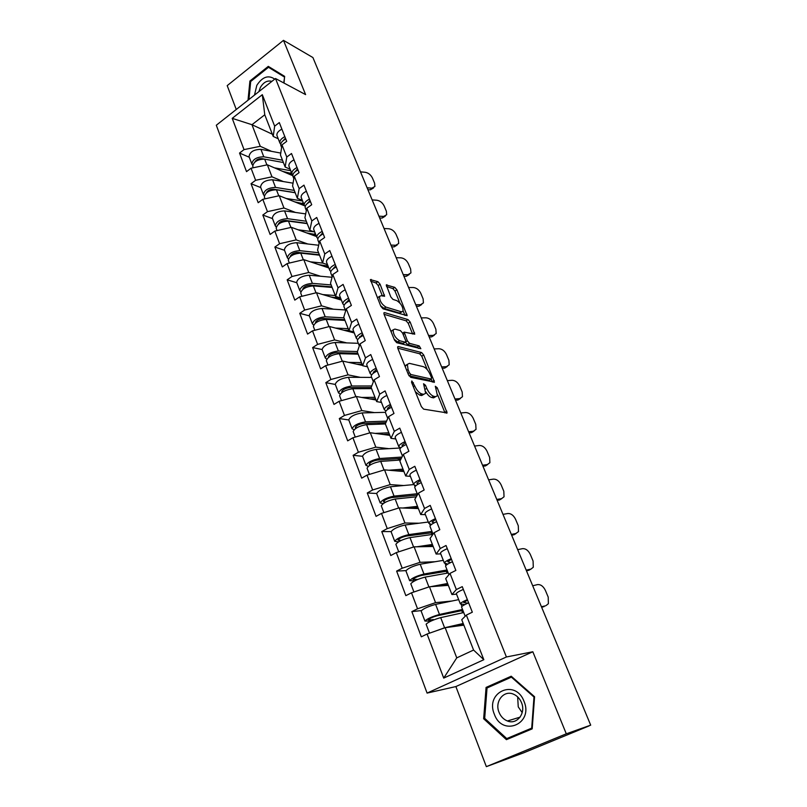 <?xml version="1.0" encoding="UTF-8"?>
<svg xmlns="http://www.w3.org/2000/svg" width="807" height="807" viewBox="0 0 807 807"><rect width="100%" height="100%" fill="white"/><g stroke="black" fill="none" stroke-linecap="round" stroke-linejoin="round"><path stroke-width="1.21" d="M411.832 380.944L411.55 382.326L421.355 406.597L423.604 409.139L447.108 412.902L437.212 387.763L435.316 386.26L437.465 395.702L435.629 396.681L433.742 396.308C431.109 395.38 428.779 392.727 426.762 388.349L425.511 385.282L423.554 383.759L425.692 393.291L423.756 394.32L421.809 393.937C419.085 392.989 416.705 390.295 414.667 385.837L411.832 380.944M380.097 284.225L377.918 281.683L370.433 279.666L380.813 306.267L383.032 308.829L407.152 315.678L396.893 289.834L394.774 287.363L386.271 284.962L390.78 296.885L392.928 299.387L396.832 300.638C400.948 303.331 403.036 306.831 403.086 311.129L401.422 311.815L385.938 307.084C381.701 304.37 379.552 300.809 379.502 296.401L381.318 295.685L384.616 296.26L380.097 284.225L378.16 285.496L375.981 282.954L370.675 281.189M532.832 651.763L455.874 686.565L486.349 766.65L566.292 733.815L532.832 651.763L506.413 656.979L275.5 78.521L305.611 94.611L283.479 40.35L312.914 57.549L590.694 725.15L588.878 725.897M566.292 733.815L590.694 725.15M398.295 346.566L397.639 346.869L397.851 348.432L408.503 374.811L410.753 377.363L434.459 382.115L423.725 355.009L421.597 352.548L398.295 346.566L397.609 346.99M394.502 340.151L384.082 314.367L383.88 312.884L384.556 312.602L408.039 319.592L410.168 322.064L414.758 334.179L404.206 332.121L407.374 340.847L409.542 343.348L419.206 345.921L420.851 348.715L396.731 342.703L394.502 340.151M506.413 656.979L427.085 693.092L216.306 125.236L275.5 78.521M249.282 157.234L239.538 153.058L246.518 171.639L251.058 168.219L267.369 164.81L292.78 175.704M239.538 153.058L244.027 149.608L232.214 118.347L262.315 94.681L274.652 126.154L279.303 122.583L286.697 141.336L281.996 144.887L286.767 157.042L291.498 153.512L299.054 172.678L294.273 176.198L299.145 188.636L303.967 185.136L311.694 204.736L306.821 208.216L311.815 220.936L316.717 217.476L324.626 237.53L319.673 240.98L324.767 253.993L329.76 250.563L337.851 271.091L332.807 274.491L338.032 287.806L343.106 284.417L351.388 305.429L346.253 308.788L351.6 322.417L356.775 319.078L365.248 340.584L360.023 343.903L365.49 357.854L370.756 354.566L379.441 376.587L374.115 379.855L379.724 394.149L385.09 390.911L393.987 413.466L388.55 416.684L394.3 431.321L399.768 428.134L408.877 451.254L403.349 454.412L409.23 469.422L414.808 466.295L424.149 489.99L418.51 493.087L424.543 508.471L430.222 505.394L439.805 529.695L434.055 532.731L440.239 548.508L446.039 545.502L455.864 570.428L449.993 573.384L456.338 589.564L462.25 586.639L472.327 612.2L466.345 615.095L483.827 659.702L443.719 678.092L427.074 634.03L445.161 627.705L463.864 625.143M421.315 610.596L411.852 611.615L421.315 636.804L427.074 634.03M411.852 611.615L417.542 608.801L411.489 592.802L429.445 586.77L448.339 585.347M405.982 570.62L396.63 571.094L405.85 595.647L411.489 592.802M396.63 571.094L402.199 568.209L396.308 552.603L414.102 546.833L433.188 546.5M391.113 531.591L381.772 531.561L390.77 555.519L396.308 552.603M381.772 531.561L387.239 528.605L381.489 513.383L399.142 507.875L418.389 508.571M376.637 493.491L367.276 492.976L376.062 516.359L381.489 513.383M367.276 492.976L372.632 489.97L367.024 475.111L384.536 469.856L403.944 471.54M362.525 456.288L353.123 455.33L361.697 478.148L367.024 475.111M353.123 455.33L358.389 452.263L352.911 437.757L370.282 432.744L389.831 435.356M348.765 419.953L339.313 418.561L347.686 440.844L352.911 437.757M339.313 418.561L344.478 415.444L339.122 401.281L356.361 396.499L376.042 400.01M335.329 384.455L325.816 382.659L333.997 404.428L339.122 401.281M325.816 382.659L330.89 379.492L325.665 365.662L342.763 361.092L362.555 365.45M358.308 343.308L335.066 342.491C327.753 343.389 323.425 345.729 322.094 349.512L312.632 347.585L320.631 368.849L325.665 365.662M312.632 347.585L317.625 344.367L312.511 330.86L329.478 326.502L354.253 332.938M309.353 315.87L299.76 313.318L307.568 334.088L312.511 330.86M299.76 313.318L304.653 310.049L299.659 296.845L316.495 292.699L341.391 300.103M296.805 282.732L287.171 279.817L294.797 300.123L299.659 296.845M287.171 279.817L291.983 276.508L287.1 263.596L303.795 259.652L328.792 267.914M284.528 250.311L274.864 247.063L282.319 266.925L287.1 263.596M274.864 247.063L279.595 243.724L274.824 231.095L291.388 227.332L316.495 236.522M272.524 218.606L262.83 215.035L270.123 234.454L274.824 231.095M262.83 215.035L267.47 211.656L262.81 199.309L279.242 195.728L304.471 205.735M260.772 187.587L251.048 183.703L258.19 202.708L262.81 199.309M251.048 183.703L255.627 180.294L251.058 168.219M290.137 169.208L285.153 167.039L280.463 154.994L281.996 144.887M267.369 164.81L271.979 176.814L283.388 181.575M285.153 167.039L286.767 157.042M255.627 180.294L271.979 176.814M302.322 200.328L297.359 198.32L292.558 186.003L294.273 176.198M279.242 195.728L283.963 208.004L295.463 212.443M297.359 198.32L299.145 188.636M267.47 211.656L283.963 208.004M314.78 232.134L309.838 230.298L304.925 217.708L306.821 208.216M291.388 227.332L296.209 239.881L307.83 243.996M309.838 230.298L311.815 220.936M279.595 243.724L296.209 239.881M327.521 264.666L322.598 263.011L317.575 250.13L319.673 240.98M303.795 259.652L308.728 272.484L320.49 276.236M322.598 263.011L324.767 253.993M291.983 276.508L308.728 272.484M340.544 297.934L335.641 296.462L330.507 283.287L332.807 274.491M316.495 292.699L321.529 305.823L333.462 309.202M335.641 296.462L338.032 287.806M304.653 310.049L321.529 305.823M353.87 331.97L348.997 330.699L343.742 317.222L346.253 308.788M329.478 326.502L334.633 339.939L346.758 342.904M348.997 330.699L351.6 322.417M317.625 344.367L334.633 339.939M367.508 366.802L362.666 365.732L357.289 351.943L360.023 343.903M342.763 361.092L348.039 374.841L360.396 377.363M362.666 365.732L365.49 357.854M330.89 379.492L348.039 374.841M381.469 402.451L376.657 401.604L371.149 387.481L374.115 379.855M356.361 396.499L361.768 410.571L374.408 412.609M376.657 401.604L379.724 394.149M344.478 415.444L361.768 410.571M395.763 438.958L390.992 438.342L385.343 423.877L388.55 416.684M370.282 432.744L375.82 447.149L388.823 448.652M390.992 438.342L394.3 431.321M358.389 452.263L375.82 447.149M410.4 476.352L405.669 475.969L399.889 461.15L403.349 454.412M384.536 469.856L390.205 484.614L403.682 485.521M405.669 475.969L409.23 469.422M372.632 489.97L390.205 484.614M425.4 514.654L420.709 514.523L414.788 499.331L418.51 493.087M399.142 507.875L404.953 522.997L419.055 523.218M420.709 514.523L424.543 508.471M387.239 528.605L404.953 522.997M440.773 553.905L436.123 554.036L430.05 538.471L434.055 532.731M414.102 546.833L420.054 562.328L435.064 561.733M436.123 554.036L440.239 548.508M402.199 568.209L420.054 562.328M456.53 594.134L451.93 594.547L445.696 578.589L449.993 573.384M429.445 586.77L435.548 602.647L451.89 601.033M451.93 594.547L456.338 589.564M417.542 608.801L435.548 602.647M486.349 766.65L523.481 752.891L588.908 725.977M445.161 627.705L456.752 657.876L473.578 650.049L461.745 619.726L466.345 615.095M473.578 650.049L483.827 659.702M443.719 678.092L456.752 657.876M283.479 40.35L227.201 85.633L236.269 109.48M455.874 686.565L427.085 693.092M278.213 138.764L273.22 136.433L264.767 114.776L251.966 124.702L260.257 146.299L271.566 151.353M272.363 134.234L251.966 124.702L232.214 118.347M273.22 136.433L274.652 126.154M264.767 114.776L262.315 94.681M244.027 149.608L260.257 146.299M483.655 718.755L506.423 739.666L532.196 728.862L534.567 696.734L511.214 676.216L486.076 687.423L483.655 718.755L484.785 718.432M283.993 83.06L284.639 76.362L268.297 66.366L249.908 81.033L248.021 100.199M415.363 391.778L419.751 395.148L421.809 393.937M423.756 394.32L421.708 395.541L419.751 395.148M425.894 391.92C427.841 395.097 429.778 396.953 431.715 397.498L433.742 396.308M435.629 396.681L433.601 397.871L431.715 397.498M445.03 412.942L437.646 394.875M427.317 369.737L421.758 356.21L419.63 353.759L397.76 348.19M432.37 382.084L431.18 379.129M409.371 372.753L410.934 374.529L431.251 379.048L431.503 377.716L430.202 374.559C428.235 370.292 425.935 367.659 423.322 366.66L409.391 363.352L407.364 364.35L408.049 369.495L409.371 372.753L408.009 373.58M431.301 379.058L429.253 380.248L409.018 375.79M407.071 364.532L405.144 366.489M384.061 314.306L406.103 320.823L408.039 319.592M412.639 334.027L408.221 323.284L406.103 320.823M405.437 342.198L407.565 344.579L417.239 347.121L419.206 345.921M418.51 348.402L417.239 347.121M394.916 329.074L393.16 329.851C393.201 334.441 395.359 338.072 399.647 340.725L405.134 342.178L405.77 341.896L405.558 340.362L402.602 333.13L400.423 330.608L394.916 329.074M392.525 330.245L391.042 331.596M394.129 339.233L397.649 341.976L399.647 340.725M405.265 342.208L403.147 343.419L397.649 341.976M382.447 296.048L378.16 285.496M378.816 296.845L377.454 297.965M380.571 305.671L383.971 308.345L385.938 307.084M401.876 311.906L399.475 313.045L383.971 308.345M399.889 302.998L394.986 291.065L392.868 288.593L386.523 286.475M405.013 315.476L403.147 310.937M490.868 686.283L486.076 687.423M250.725 81.457L249.908 81.033M462.895 610.395L437.101 615.781C432.542 617.093 429.606 618.424 428.295 619.766L433.884 619.826M421.163 611.121L424.926 621.057L430.948 621.087M462.401 611.787L462.784 612.765M426.157 624.315L426.116 624.204C428.295 621.995 433.157 619.796 440.693 617.617L463.732 612.553M434.438 631.457L444.596 627.775L463.218 623.488M463.47 624.154L452.344 626.716M424.926 621.057C427.095 618.828 431.947 616.629 439.482 614.47L462.532 609.477M421.123 611C423.251 608.71 428.093 606.511 435.619 604.393L458.679 599.631M463.329 611.504L462.209 611.837L463.147 611.05M461.675 610.465L462.209 611.837M545.492 605.845L541.426 606.723M541.648 607.257L544.069 606.622M546.178 605.472L548.387 603.697L548.215 597.13L545.371 590.361C543.303 586.205 540.67 584.288 537.462 584.611L532.701 585.771M467.374 599.621C462.946 601.538 460.595 602.94 460.313 603.818L464.731 604.635M463.339 589.403C458.941 591.319 456.601 592.742 456.338 593.659L456.389 593.781M467.767 603.192L463.722 602.496L467.576 600.136M468.635 602.819C464.207 604.736 461.846 606.128 461.564 606.995L461.604 607.116M494.328 714.175C502.277 737.174 533.81 723.99 524.015 701.344C515.532 678.364 484.815 692.093 494.328 714.175M499.039 712.309C500.784 716.535 503.578 719.42 507.411 720.974C516.974 725.089 526.164 713.186 521.483 702.604C519.779 698.539 517.085 695.715 513.434 694.161C503.76 689.783 494.419 701.656 499.039 712.309M517.66 696.905L518.245 706.871L522.2 712.642M532.227 728.358L506.746 738.587L484.684 718.341L487.035 687.988L511.396 677.144L533.992 697.026L531.702 728.126L506.746 738.587M534.557 696.865L533.992 697.026M512.092 676.982L511.396 677.144M532.257 727.944L531.702 728.126M274.743 79.116C268.388 74.728 262.406 76.806 256.808 85.35L254.487 95.105M271.868 81.386C267.42 80.135 263.586 82.153 260.368 87.438L258.865 91.645M248.919 99.503L250.684 81.487L268.499 67.284L284.599 76.746M284.568 77.099L283.761 82.939M268.499 67.284L284.326 76.978M447.502 571.094L421.637 575.401C417.098 576.591 414.203 577.943 412.972 579.446L417.774 579.426M414.647 580.858L409.643 580.697C411.681 578.226 416.452 575.996 423.968 574.039L447.058 569.964M410.864 583.905L410.803 583.774C412.851 581.312 417.633 579.093 425.148 577.106L448.238 572.97M420.941 589.624L428.315 587.143M430.797 586.659L447.613 583.481M447.935 584.318L438.685 586.074M405.982 571.043L405.931 570.892C407.938 568.36 412.69 566.131 420.195 564.214L443.305 560.361M448.036 572.456L446.927 572.758L447.824 571.901M446.271 571.074L446.927 572.758M432.481 532.731L406.557 536.019C402.027 537.089 399.183 538.451 398.022 540.095L401.22 540.408M398.456 541.84L394.734 541.326C396.64 538.612 401.341 536.362 408.826 534.597L431.967 531.409M395.934 544.483L395.874 544.322C397.79 541.628 402.491 539.379 409.976 537.593L432.905 534.365M408.332 548.71L410.773 547.913M416.795 546.793L432.381 544.453M432.764 545.431L424.734 546.652M391.173 531.924L391.113 531.763C392.989 528.989 397.669 526.739 405.144 525.004L428.295 522.028M431.231 532.63L431.957 534.496M432.159 534.476L432.855 533.679M417.28 495.135L391.829 497.576C387.32 498.544 384.515 499.916 383.436 501.692L385.575 502.166M383.083 503.639L380.188 502.902C381.973 499.957 386.593 497.697 394.048 496.103L417.219 493.753M381.358 506.009L381.287 505.828C383.083 502.902 387.713 500.633 395.168 499.029L416.271 496.84M402.774 508.007L417.522 506.342M417.965 507.482L410.763 508.299M376.718 493.753L376.647 493.561C378.402 490.565 383.012 488.296 390.457 486.742L413.628 484.603M416.543 495.095L416.846 495.871M401.281 458.437L377.454 460.051C372.965 460.908 370.211 462.3 369.202 464.207L370.584 464.751M396.943 458.729L400.918 459.143M368.315 466.285L365.975 465.387C367.649 462.229 372.198 459.95 379.623 458.527L401.997 457.044M367.135 468.453L367.054 468.242C368.738 465.104 373.288 462.815 380.722 461.392L400.464 460.02M388.883 470.239L403.006 469.139M403.5 470.41L396.923 470.935M362.605 456.48L362.525 456.268C364.169 453.06 368.698 450.77 376.112 449.398L400.625 447.986M377.394 422.929L384.576 423.988M354.041 429.758L352.104 428.759C353.668 425.4 358.147 423.09 365.541 421.839L386.563 421.133M353.244 431.775L353.163 431.543C354.727 428.204 359.216 425.894 366.61 424.633L385.383 423.957M375.184 433.399L388.833 432.794M389.377 434.206L383.275 434.479M348.816 420.084L348.735 419.852C350.268 416.442 354.727 414.132 362.111 412.922L385.373 412.327M385.907 422.626L363.422 423.413C358.944 424.169 356.24 425.571 355.292 427.599L356.119 428.154M530.653 569.258L528.918 570.267L530.976 569.076L526.204 570.166M526.487 570.831L528.918 570.267M530.976 569.076L533.276 567.25L533.084 561.047L530.31 554.429C528.272 550.364 525.66 548.437 522.452 548.669L517.68 549.668M451.204 558.626C446.856 560.542 444.566 562.015 444.354 563.044L447.744 564.093M447.28 548.659C442.942 550.586 440.672 552.079 440.471 553.138L440.531 553.289M450.558 562.58L447.724 561.753L451.456 559.251M452.434 561.743C448.077 563.659 445.787 565.132 445.565 566.141L445.625 566.292M502.993 514.372L507.774 513.514C510.972 513.373 513.575 515.3 515.562 519.284L518.286 525.761L518.498 531.621L514.099 534.728L516.107 533.477L511.335 534.416M511.658 535.202L514.099 534.728M435.447 518.649C431.16 520.576 428.931 522.119 428.779 523.279L431.503 524.449M431.614 508.935C427.347 510.861 425.138 512.425 424.996 513.615L425.067 513.797M434.156 522.855L432.108 522.008L435.74 519.385M436.648 521.685C432.35 523.612 430.121 525.155 429.97 526.305L430.03 526.477M501.762 498.615L499.604 499.947L501.561 498.655L496.789 499.442M497.162 500.36L499.604 499.947M501.561 498.655L504.042 496.779L503.8 491.241L501.147 484.906C499.19 480.992 496.608 479.065 493.41 479.126L488.628 479.842M420.074 479.651C415.847 481.577 413.688 483.191 413.588 484.482L415.857 485.723M416.341 470.178C412.125 472.105 409.976 473.729 409.895 475.061L409.976 475.262M418.359 484.039L416.886 483.242L420.407 480.488M421.244 482.616C417.007 484.543 414.848 486.157 414.748 487.438L414.818 487.63M487.71 464.509L485.421 465.932L487.327 464.58L482.556 465.236M482.979 466.264L485.421 465.932M487.327 464.58L489.889 462.704L489.637 457.458L487.035 451.254C485.108 447.421 482.546 445.494 479.348 445.474L474.566 446.049M405.074 441.6C400.908 443.537 398.809 445.212 398.769 446.634L400.706 447.905M401.432 432.35C397.276 434.287 395.188 435.982 395.168 437.424L395.248 437.646M403.066 446.12L402.027 445.403L405.447 442.539M406.214 444.496C402.047 446.432 399.939 448.097 399.899 449.509L399.979 449.731M473.951 431.14L471.54 432.633L473.406 431.241L468.625 431.765M469.099 432.905L471.54 432.633M473.406 431.241L476.029 429.364L475.767 424.391L473.225 418.329C471.338 414.566 468.786 412.629 465.589 412.538L460.807 412.982M390.437 404.468C386.331 406.405 384.283 408.14 384.303 409.674L385.988 410.965M386.876 395.44C382.78 397.377 380.753 399.122 380.783 400.696L380.874 400.938M388.217 409.078L387.521 408.473L390.84 405.497M391.546 407.293C387.441 409.23 385.393 410.955 385.403 412.488L385.494 412.73M359.206 387.592L364.946 388.681M340.201 394.058L338.557 392.979C340.009 389.428 344.418 387.098 351.781 386.008L371.734 385.968M339.676 395.944L339.586 395.702C341.048 392.162 345.467 389.842 352.83 388.742L371.613 388.651M361.718 397.447L374.983 397.296M375.578 398.829L369.858 398.9M335.359 384.525L335.258 384.273C336.69 380.672 341.079 378.352 348.432 377.293L371.674 377.424M371.18 387.552L349.713 387.622C345.255 388.288 342.592 389.69 341.704 391.849L342.168 392.343M460.484 398.487L457.952 400.04L459.778 398.608L454.987 399.001M455.511 400.242L457.952 400.04M459.778 398.608L462.472 396.731L462.189 392.031L459.697 386.089C457.841 382.397 455.319 380.46 452.122 380.299L447.34 380.622M376.143 368.214C372.098 370.151 370.1 371.946 370.171 373.591L371.664 374.882M372.663 359.397C368.638 361.334 366.66 363.14 366.731 364.814L366.842 365.087M373.772 372.895L373.359 372.41L376.587 369.334M377.232 370.968C373.177 372.905 371.18 374.7 371.24 376.334L371.341 376.597M342.097 352.81L346.637 353.859M326.421 360.941L326.321 360.679C327.682 356.956 332.03 354.616 339.364 353.668L358.147 354.152M348.493 362.353L361.445 362.595M362.091 364.25L356.674 364.159M326.744 359.155L325.312 358.015C326.664 354.283 331.011 351.943 338.345 351.005L357.42 351.539M357.783 353.224L336.327 352.659C331.879 353.224 329.256 354.646 328.439 356.906L328.671 357.279M447.28 366.509L444.647 368.133L446.422 366.66L441.641 366.923M442.206 368.274L444.647 368.133M446.422 366.66L449.186 364.794L448.904 360.336L446.463 354.515C444.637 350.894 442.125 348.957 438.937 348.725L434.156 348.927M362.182 332.807C358.197 334.744 356.25 336.59 356.371 338.345L357.713 339.636M358.792 324.192C354.808 326.139 352.891 327.995 353.012 329.781L353.123 330.063M359.72 337.538L362.656 334.007M363.241 335.5C359.246 337.437 357.309 339.283 357.42 341.028L357.531 341.311M325.887 318.634L329.397 319.572M313.469 326.734L313.358 326.452C314.619 322.558 318.906 320.208 326.21 319.401L344.993 320.419M335.52 328.076L348.21 328.671M352.609 331.637L352.982 332.615M348.906 330.446L343.742 330.214M313.641 325.029L312.38 323.849C313.63 319.935 317.908 317.585 325.211 316.798L343.994 317.857M309.333 315.83L309.232 315.537C310.463 311.583 314.72 309.232 322.013 308.476L345.245 309.949M344.7 319.673L323.234 318.483C318.815 318.967 316.223 320.389 315.466 322.76L315.557 322.971M434.348 335.208L431.614 336.882L433.359 335.369L428.578 335.52M429.173 336.963L431.614 336.882M433.359 335.369L436.173 333.523L435.881 329.296L433.49 323.587C431.695 320.036 429.213 318.109 426.025 317.807L421.244 317.887M348.543 298.217C344.609 300.164 342.723 302.06 342.884 303.916L344.105 305.197M345.235 289.804C341.311 291.751 339.434 293.657 339.606 295.544L339.727 295.846M346.072 302.948L349.058 299.508M349.582 300.85C345.648 302.796 343.752 304.683 343.913 306.539L344.024 306.831M340.675 298.267L331.062 297.026M331.899 286.848L310.443 285.083L313.066 285.88M300.809 293.294L300.688 292.991C301.858 288.926 306.075 286.566 313.348 285.9L332.131 287.443M322.8 294.575L335.278 295.513M339.333 297.702L340.12 299.72M300.86 291.65L299.73 290.449C300.89 286.374 305.107 284.014 312.37 283.358L331.152 284.932M296.764 282.632L296.653 282.319C297.793 278.203 301.989 275.843 309.242 275.217L332.08 277.285M310.443 285.083C306.035 285.476 303.482 286.919 302.786 289.38L302.786 289.4M421.678 304.542L418.853 306.267L420.558 304.723L415.776 304.753M416.412 306.287L418.853 306.267M420.558 304.723L423.423 302.897L423.13 298.883L420.79 293.294C419.025 289.804 416.553 287.877 413.366 287.514L408.594 287.494M335.228 264.424C331.344 266.371 329.508 268.307 329.71 270.264L330.83 271.545M331.98 256.202C328.116 258.149 326.29 260.106 326.502 262.083L326.633 262.396M332.787 269.114L335.762 265.785M336.237 266.996C332.353 268.943 330.517 270.88 330.709 272.827L330.84 273.139M328.076 266.088L318.644 264.585M296.462 252.45L298.59 253.176M288.422 260.59L288.301 260.278C289.38 256.051 293.536 253.68 300.769 253.146L319.542 255.183M310.342 261.831L322.881 263.102M326.724 265.473L327.531 267.551M288.392 259.007L287.363 257.786C288.432 253.559 292.588 251.179 299.821 250.664L318.583 252.732M284.468 250.16L284.346 249.837C285.396 245.57 289.542 243.189 296.764 242.705L318.684 245.257M319.37 254.75L297.924 252.42C293.798 252.662 291.277 254.034 290.359 256.535M409.25 274.511L406.345 276.276L408.009 274.693L403.238 274.622M403.914 276.246L406.345 276.276M408.009 274.693L410.934 272.907L410.632 269.084L408.332 263.617C406.607 260.187 404.146 258.26 400.968 257.837L396.197 257.705M322.205 231.397C318.372 233.334 316.586 235.331 316.828 237.369L317.857 238.64M319.037 223.357C315.224 225.304 313.439 227.302 313.701 229.37L313.832 229.702M323.183 233.869L322.255 233.112M319.844 236.007L322.77 232.83M323.193 233.909C319.36 235.846 317.565 237.843 317.817 239.881L317.938 240.214M315.749 234.605L306.458 232.86M283.348 220.624L285.083 221.269M276.307 228.613L276.186 228.28C277.174 223.912 281.27 221.522 288.472 221.118L307.235 223.63M298.136 229.803L313.933 231.821M314.377 233.929L315.214 236.068M276.216 227.07L275.268 225.849C276.246 221.461 280.342 219.08 287.544 218.687L306.297 221.229M272.443 218.404L272.322 218.072C273.28 213.653 277.366 211.263 284.548 210.899L305.692 213.895M307.124 223.347L285.698 220.482C281.845 220.583 279.353 221.885 278.223 224.376M397.115 245.076L394.098 246.881L395.723 245.267L390.951 245.096M391.657 246.801L394.098 246.881M395.723 245.267L398.688 243.512L398.386 239.891L396.136 234.524C394.431 231.155 391.99 229.228 388.823 228.754L384.051 228.512M309.474 199.107C305.702 201.044 303.957 203.082 304.239 205.21L305.197 206.471M306.378 191.249C302.615 193.186 300.88 195.233 301.172 197.382L301.314 197.735M310.11 201.73L309.323 201.044M307.225 203.606L310.07 200.61M310.443 201.568C306.66 203.505 304.915 205.533 305.197 207.661L305.328 208.004M303.684 203.788L294.535 201.821M270.738 189.504L272.151 190.069M264.464 197.322L264.333 196.979C265.241 192.459 269.276 190.069 276.448 189.786L295.18 192.742M286.172 198.492L302.585 200.983M302.302 203.061L303.17 205.26M264.313 195.829L263.425 194.598C264.333 190.069 268.368 187.678 275.53 187.406L294.273 190.391M260.681 187.345L260.55 186.992C261.428 182.432 265.453 180.032 272.605 179.79L293.052 183.169M295.13 192.611L273.724 189.231C270.123 189.211 267.682 190.432 266.391 192.883M385.232 216.205L382.084 218.082L383.678 216.437L378.907 216.155M379.653 217.94L382.084 218.082M383.678 216.437L386.684 214.723L386.382 211.263L384.172 206.007C382.498 202.698 380.077 200.782 376.909 200.237L372.148 199.904M297.026 167.533C293.294 169.47 291.599 171.548 291.922 173.757L292.82 175.018M294 159.847C290.278 161.783 288.593 163.871 288.926 166.101L289.067 166.474M297.339 170.257L296.704 169.672M294.908 171.901L297.642 169.097M297.975 169.934C294.242 171.871 292.538 173.949 292.86 176.158L293.002 176.521M291.872 173.626L282.843 171.437M258.533 159.05L259.672 159.544M252.863 166.706L252.732 166.343C253.559 161.693 257.544 159.292 264.676 159.13L283.398 162.52M274.451 167.846L290.722 170.701M290.49 172.849L291.367 175.099M292.689 175.664L292.628 174.837M252.682 165.243L251.845 164.013C252.672 159.362 256.646 156.951 263.778 156.8L282.5 160.22M249.171 156.941L249.03 156.568C249.837 151.877 253.802 149.477 260.923 149.345L280.745 153.078M264.454 159.1L262.013 158.656C258.654 158.525 256.263 159.665 254.841 162.046M373.58 187.92L370.312 189.837L371.866 188.162L367.104 187.789M367.881 189.655L370.312 189.837M371.866 188.162L374.912 186.488L374.609 183.199L372.451 178.044C370.796 174.796 368.396 172.88 365.238 172.284L360.477 171.861M284.851 136.645C281.169 138.582 279.515 140.7 279.878 142.99L280.715 144.241M281.885 129.13C278.223 131.067 276.569 133.185 276.942 135.495L277.094 135.879M284.901 139.46L284.397 138.986M282.894 140.852L285.496 138.279M285.779 139.006C282.097 140.932 280.433 143.051 280.796 145.331L280.937 145.714M413.295 386.654L414.667 385.837M424.189 386.069L425.511 385.282M425.4 389.156L426.762 388.349M435.941 388.52L437.212 387.763M444.839 412.377L446.866 411.207M412.034 383.547L413.406 382.72M419.63 353.759L421.597 352.548M421.758 356.21L423.725 355.009M432.229 381.691L434.227 380.5M408.967 375.719L410.934 374.529M429.253 380.248L431.251 379.048M406.698 370.322L408.049 369.495M383.839 313.066L384.556 312.602M408.221 323.284L410.168 322.064M412.589 333.896L414.536 332.686M403.137 334.431L404.418 333.634M405.79 341.835L407.374 340.847M407.565 344.579L409.542 343.348M403.147 343.419L405.134 342.178M382.518 296.068L384.414 294.837M399.475 313.045L401.422 311.815M386.23 285.174L386.926 284.72M392.868 288.593L394.774 287.363M394.986 291.065L396.893 289.834M405.003 315.446L406.94 314.226M370.383 279.898L371.129 279.404M375.981 282.954L377.918 281.683M430.292 620.795L433.107 619.423M428.82 619.181L429.102 619.917M440.693 617.617L444.596 627.775M435.619 604.393L439.482 614.47M461.049 604.13L461.947 606.41M413.466 578.78L413.809 579.678M425.148 577.106L428.921 586.941M420.195 564.214L423.968 574.039M445.121 563.478L445.908 565.475M398.487 539.369L398.89 540.428M409.976 537.593L413.588 547.005M405.144 525.004L408.826 534.597M429.596 523.834L430.272 525.559M383.87 500.905L384.324 502.105M395.168 499.029L398.628 508.037M390.457 486.742L394.048 496.103M414.435 485.148L415.01 486.621M369.596 463.359L370.11 464.701M380.722 461.392L384.031 470.017M376.112 449.398L379.623 458.527M399.889 448.006L400.131 448.621M355.655 426.691L356.2 428.113M366.61 424.633L369.777 432.885M362.111 412.922L365.541 421.839M432.401 522.28L432.179 521.726M417.189 483.554L416.937 482.919M402.34 445.767L402.068 445.06M387.854 408.877L387.542 408.1M342.047 390.881L342.511 392.111M352.83 388.742L355.857 396.64M348.432 377.293L351.781 386.008M373.702 372.854L373.369 372.007M328.752 355.897L329.145 356.946M339.364 353.668L342.269 361.223M335.066 342.491L338.345 351.005M359.801 337.477L359.519 336.761M315.749 321.7L316.092 322.588M326.21 319.401L328.984 326.633M322.013 308.476L325.211 316.798M346.203 302.847L345.991 302.322M303.049 288.27L303.321 288.997M313.348 285.9L316.001 292.82M309.242 275.217L312.37 283.358M290.621 255.587L290.843 256.162M300.769 253.146L303.311 259.763M296.764 242.705L299.821 250.664M288.472 221.118L290.903 227.443M284.548 210.899L287.544 218.687M276.448 189.786L278.768 195.829M272.605 179.79L275.53 187.406M264.676 159.13L266.895 164.91M260.923 149.345L263.778 156.8M446.564 413.214L447.108 412.902M433.944 382.427L434.459 382.115M405.326 365.591L407.364 364.35M402.602 333.13L404.206 332.121M391.163 331.102L393.16 329.851M377.545 297.672L379.502 296.401M426.116 624.204L429.516 633.172M460.313 603.818L456.338 593.659M465.185 616.255L461.564 606.995M520.101 717.151L507.411 720.974M410.803 583.774L413.92 591.985M405.931 570.892L409.643 580.697M395.874 544.322L398.708 551.827M391.113 531.763L394.734 541.326M381.287 505.828L383.87 512.637M376.647 493.561L380.188 502.902M367.054 468.242L369.394 474.405M362.525 456.268L365.975 465.387M353.163 431.543L355.262 437.081M348.735 419.852L352.104 428.759M444.354 563.044L440.471 553.138M448.914 574.695L445.565 566.141M428.779 523.279L424.996 513.615M433.046 534.173L429.97 526.305M413.588 484.482L409.895 475.061M417.572 494.651L414.748 487.438M398.769 446.634L395.168 437.424M402.481 456.106L399.899 449.509M384.303 409.674L380.783 400.696M387.753 418.49L385.403 412.488M339.586 395.702L341.452 400.635M335.258 384.273L338.557 392.979M370.171 373.591L366.731 364.814M373.369 381.772L371.24 376.334M326.321 360.679L327.975 365.046M322.094 349.512L325.312 358.015M356.371 338.345L353.012 329.781M359.337 345.921L357.42 341.028M313.358 326.452L314.811 330.265M309.232 315.537L312.38 323.849M342.884 303.916L339.606 295.544M345.628 310.907L343.913 306.539M300.688 292.991L301.939 296.28M296.653 282.319L299.73 290.449M329.71 270.264L326.502 262.083M332.232 276.7L330.709 272.827M288.301 260.278L289.36 263.072M284.346 249.837L287.363 257.786M316.828 237.369L313.701 229.37M319.138 243.27L317.817 239.881M276.186 228.28L277.063 230.59M272.322 218.072L275.268 225.849M304.239 205.21L301.172 197.382M306.347 210.607L305.197 207.661M264.333 196.979L265.029 198.825M260.55 186.992L263.425 194.598M291.922 173.757L288.926 166.101M293.839 178.66L292.86 176.158M252.732 166.343L253.267 167.755M249.03 156.568L251.845 164.013M279.878 142.99L276.942 135.495M281.613 147.419L280.796 145.331"/></g></svg>

